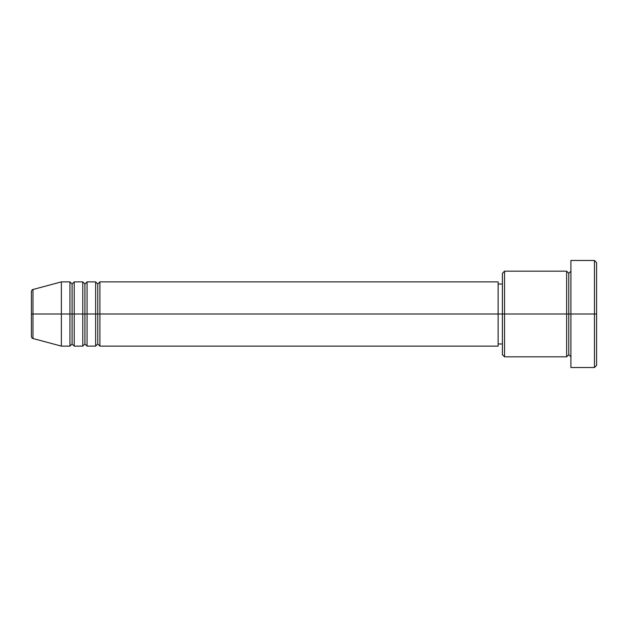 <?xml version="1.0" encoding="UTF-8"?>
<svg xmlns="http://www.w3.org/2000/svg" width="628" height="628" viewBox="0 0 628 628"><rect width="100%" height="100%" fill="white"/><g stroke="black" fill="none" stroke-linecap="round" stroke-linejoin="round"><path stroke-width="0.94" d="M31.4 314L31.4 336.443L31.4 314L32.986 314L31.4 314L31.4 291.557L31.4 314M570.907 356.822L568.772 354.679L566.629 356.822L566.629 271.178L566.629 314L568.772 314L568.772 273.321L568.772 314L568.772 273.321L568.772 314L570.907 314L570.907 367.521L570.907 260.479L570.907 314L594.457 314L594.457 367.521L594.457 314L596.6 314L596.6 262.622L596.6 365.378L596.6 314L504.543 314L504.543 356.822L504.543 314L498.122 314L498.122 346.114L498.122 314L99.907 314L99.907 281.886L99.907 314L87.064 314L87.064 281.886L87.064 314L74.222 314L74.222 281.886L74.222 314L72.079 314L72.079 343.971L69.936 346.114L61.371 346.114L61.371 314L61.371 346.114L32.986 338.508L32.986 314L32.986 338.508C32.334 338.594 31.808 337.911 31.4 336.443M99.907 346.114L97.772 343.971L95.629 346.114L95.629 281.886L95.629 314L97.772 314L97.772 284.029L97.772 343.971L97.772 314L99.907 314L99.907 346.114L498.122 346.114M87.064 346.114L84.921 343.971L82.778 346.114L82.778 281.886L82.778 314L84.921 314L84.921 284.029L84.921 343.971L84.921 314L87.064 314L87.064 346.114L95.629 346.114M69.936 346.114L69.936 314L72.079 314L72.079 284.029L72.079 314L69.936 314L69.936 281.886L69.936 314L32.986 314L69.936 314L69.936 281.886L61.371 281.886L61.371 314L61.371 281.886L32.986 289.492L32.986 314L32.986 289.492C32.334 289.406 31.808 290.089 31.4 291.557M69.936 281.886L72.079 284.029L74.222 281.886L74.222 314L82.778 314L82.778 281.886L84.921 284.029L87.064 281.886L87.064 314L95.629 314L95.629 281.886L97.772 284.029L99.907 281.886L99.907 314L498.122 314L498.122 281.886L498.122 314L502.4 314L502.4 354.679L502.4 273.321L502.4 314L566.629 314L566.629 271.178L504.543 271.178L504.543 314L504.543 271.178L502.4 273.321M74.222 346.114L72.079 343.971L72.079 314L74.222 314L74.222 346.114L74.222 314L74.222 346.114L82.778 346.114M594.457 314L594.457 260.479L594.457 314M566.629 314L566.629 356.822L566.629 314M568.772 314L568.772 354.679L568.772 314M69.936 314L69.936 346.114L69.936 314M82.778 314L82.778 346.114L82.778 314M87.064 314L87.064 346.114L87.064 314M95.629 314L95.629 346.114L95.629 314M99.907 314L99.907 346.114L99.907 314M566.629 356.822L504.543 356.822L502.4 354.679M570.907 367.521L594.457 367.521L596.6 365.378M566.629 271.178L568.772 273.321L570.907 271.178M502.4 343.971L498.122 343.971M82.778 281.886L74.222 281.886M596.6 262.622L594.457 260.479L570.907 260.479M502.4 284.029L498.122 284.029M498.122 281.886L99.907 281.886M95.629 281.886L87.064 281.886"/></g></svg>
